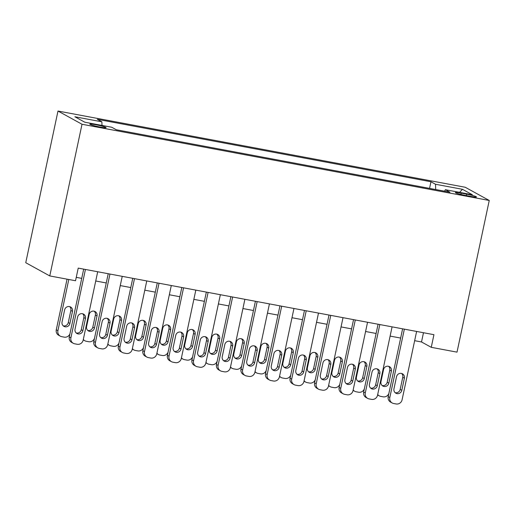 <?xml version="1.0" encoding="UTF-8"?>
<svg xmlns="http://www.w3.org/2000/svg" width="515" height="515" viewBox="0 0 515 515"><rect width="100%" height="100%" fill="white"/><g stroke="black" fill="none" stroke-linecap="round" stroke-linejoin="round"><path stroke-width="0.77" d="M100.019 127.031A8.298 0.715 12 0 0 106.058 127.617A8.298 0.715 12 0 0 95.861 124.746A8.298 0.715 12 0 0 89.822 124.166A8.298 0.715 12 0 0 100.019 127.031M82.014 124.257L49.775 275.931L25.75 262.714L57.989 111.04L465.225 187.26L489.25 200.47L82.014 124.257L57.989 111.04M414.652 340.685L421.515 341.966L431.255 347.322L433.939 334.686L78.222 268.109L75.531 280.746L49.775 275.931M466.609 194.161L461.215 193.151A8.04 0.689 12 0 0 455.357 192.584A8.04 0.689 12 0 0 465.238 195.365L470.633 196.376A8.04 0.689 12 0 0 476.484 196.942A8.04 0.689 12 0 0 466.609 194.161L466.313 195.565M435.709 189.533L435.503 184.261L430.958 181.763L97.322 119.319L101.867 121.817L74.881 116.77L84.75 122.197L111.736 127.25L116.281 129.748L449.917 192.192L445.372 189.694L444.554 191.187M435.503 184.261L462.489 189.314L472.358 194.741L445.372 189.694M431.255 347.322L457.011 352.144L489.25 200.47M76.259 277.347L81.724 278.37M95.732 280.997L106.257 282.967M120.265 285.587L130.784 287.557M144.799 290.177L155.318 292.147M169.326 294.767L179.851 296.737M193.859 299.363L204.384 301.333M218.392 303.953L228.918 305.923M242.926 308.543L253.451 310.513M267.459 313.133L277.978 315.103M291.992 317.729L302.511 319.693M316.525 322.319L327.044 324.289M341.052 326.909L351.578 328.879M365.586 331.499L376.111 333.469M390.119 336.095L400.644 338.059M423.478 332.729L421.515 341.966M429.555 188.381L430.958 181.763M101.867 121.817L102.002 125.428M459.56 192.346L462.489 189.314M416.616 331.441L402.08 399.82A5.189 4.97 118.8 0 1 396.099 403.96L393.647 403.502A5.189 4.97 118.8 0 1 389.816 397.529L404.352 329.149M402.608 328.821L388.194 396.634L389.816 397.529M401.809 390.312A4.152 3.978 -61.2 0 1 395.881 393.209A4.152 3.978 -61.2 0 1 393.956 388.838L396.537 376.71A4.152 3.978 -61.2 0 1 402.46 373.806A4.152 3.978 -61.2 0 1 404.384 378.177L401.809 390.312L400.187 389.417A4.152 3.978 -61.2 0 1 395.127 392.668M401.597 373.459A4.152 3.978 -61.2 0 1 402.762 377.283L400.187 389.417M392.224 402.994L390.595 402.099A5.189 4.97 -61.2 0 1 388.194 396.634M382.136 385.523A4.152 3.978 118.8 0 0 387.196 382.272L389.778 370.137A4.152 3.978 118.8 0 0 388.606 366.313M377.611 394.954L379.233 395.848A5.189 4.97 118.8 0 0 380.662 396.357L383.115 396.82A5.189 4.97 118.8 0 0 388.864 393.46M388.819 383.166L391.4 371.032A4.152 3.978 118.8 0 0 389.475 366.661A4.152 3.978 118.8 0 0 383.553 369.564L380.971 381.699A4.152 3.978 118.8 0 0 382.896 386.07A4.152 3.978 118.8 0 0 388.819 383.166L387.196 382.272M377.701 394.509A5.189 4.97 118.8 0 0 379.233 395.848M392.082 326.851L377.547 395.23A5.189 4.97 118.8 0 1 371.566 399.37L369.113 398.913A5.189 4.97 118.8 0 1 365.283 392.939L379.819 324.559M378.074 324.231L363.661 392.044L365.283 392.939M377.276 385.716A4.152 3.978 -61.2 0 1 371.347 388.619A4.152 3.978 -61.2 0 1 369.422 384.248L372.004 372.113A4.152 3.978 -61.2 0 1 377.926 369.21A4.152 3.978 -61.2 0 1 379.851 373.587L377.276 385.716L375.654 384.827A4.152 3.978 -61.2 0 1 370.594 388.072M377.064 368.869A4.152 3.978 -61.2 0 1 378.229 372.693L375.654 384.827M367.691 398.398L366.068 397.509A5.189 4.97 -61.2 0 1 363.661 392.044M367.549 322.261L353.013 390.64A5.189 4.97 118.8 0 1 347.033 394.78L344.58 394.316A5.189 4.97 118.8 0 1 340.75 388.342L355.286 319.963M353.541 319.641L339.127 387.454L340.75 388.342M352.743 381.126A4.152 3.978 -61.2 0 1 346.82 384.029A4.152 3.978 -61.2 0 1 344.896 379.658L347.471 367.523A4.152 3.978 -61.2 0 1 353.399 364.62A4.152 3.978 -61.2 0 1 355.324 368.991L352.743 381.126L351.121 380.231A4.152 3.978 -61.2 0 1 346.061 383.482M352.53 364.272A4.152 3.978 -61.2 0 1 353.696 368.103L351.121 380.231M343.157 393.808L341.535 392.913A5.189 4.97 -61.2 0 1 339.127 387.454M343.016 317.671L328.486 386.05A5.189 4.97 118.8 0 1 322.506 390.183L320.047 389.726A5.189 4.97 118.8 0 1 316.216 383.752L330.752 315.373M329.008 315.045L314.594 382.857L316.216 383.752M328.209 376.536A4.152 3.978 -61.2 0 1 322.287 379.439A4.152 3.978 -61.2 0 1 320.362 375.068L322.937 362.933A4.152 3.978 -61.2 0 1 328.866 360.03A4.152 3.978 -61.2 0 1 330.791 364.401L328.209 376.536L326.587 375.641A4.152 3.978 -61.2 0 1 321.527 378.892M327.997 359.682A4.152 3.978 -61.2 0 1 329.169 363.506L326.587 375.641M318.624 389.218L317.002 388.323A5.189 4.97 -61.2 0 1 314.594 382.857M318.489 313.075L303.953 381.46A5.189 4.97 118.8 0 1 297.973 385.593L295.52 385.136A5.189 4.97 118.8 0 1 291.683 379.162L306.219 310.783M304.474 310.455L290.061 378.268L291.683 379.162M303.676 371.946A4.152 3.978 -61.2 0 1 297.754 374.843A4.152 3.978 -61.2 0 1 295.829 370.472L298.404 358.343A4.152 3.978 -61.2 0 1 304.333 355.44A4.152 3.978 -61.2 0 1 306.258 359.811L303.676 371.946L302.054 371.051A4.152 3.978 -61.2 0 1 296.994 374.302M303.464 355.093A4.152 3.978 -61.2 0 1 304.635 358.916L302.054 371.051M294.091 384.628L292.469 383.733A5.189 4.97 -61.2 0 1 290.061 378.268M357.61 380.933A4.152 3.978 118.8 0 0 362.663 377.682L365.244 365.547A4.152 3.978 118.8 0 0 364.079 361.723M353.078 390.364L354.7 391.258A5.189 4.97 118.8 0 0 356.129 391.767L358.582 392.224A5.189 4.97 118.8 0 0 364.337 388.864M364.292 378.577L366.867 366.442A4.152 3.978 118.8 0 0 364.942 362.071A4.152 3.978 118.8 0 0 359.019 364.974L356.438 377.109A4.152 3.978 118.8 0 0 358.363 381.48A4.152 3.978 118.8 0 0 364.292 378.577L362.663 377.682M353.168 389.919A5.189 4.97 118.8 0 0 354.7 391.258M333.076 376.336A4.152 3.978 118.8 0 0 338.136 373.092L340.711 360.957A4.152 3.978 118.8 0 0 339.546 357.133M328.544 385.774L330.173 386.668A5.189 4.97 118.8 0 0 331.596 387.177L334.048 387.634A5.189 4.97 118.8 0 0 339.803 384.274M339.758 373.987L342.333 361.852A4.152 3.978 118.8 0 0 340.409 357.481A4.152 3.978 118.8 0 0 334.486 360.378L331.905 372.512A4.152 3.978 118.8 0 0 333.829 376.883A4.152 3.978 118.8 0 0 339.758 373.987L338.136 373.092M328.634 385.329A5.189 4.97 118.8 0 0 330.173 386.668M308.543 371.746A4.152 3.978 118.8 0 0 313.603 368.502L316.178 356.367A4.152 3.978 118.8 0 0 315.013 352.543M304.108 380.74A5.189 4.97 118.8 0 0 305.64 382.072L304.017 381.184A5.189 4.97 -61.2 0 1 304.011 381.177M315.225 369.39L317.8 357.256A4.152 3.978 118.8 0 0 315.875 352.884A4.152 3.978 118.8 0 0 309.953 355.788L307.371 367.922A4.152 3.978 118.8 0 0 309.296 372.294A4.152 3.978 118.8 0 0 315.225 369.39L313.603 368.502M305.64 382.072A5.189 4.97 118.8 0 0 307.062 382.587L309.515 383.044A5.189 4.97 118.8 0 0 315.27 379.684M284.01 367.156A4.152 3.978 118.8 0 0 289.07 363.905L291.645 351.771A4.152 3.978 118.8 0 0 290.479 347.947M279.484 376.587A5.189 4.97 -61.2 0 1 279.478 376.587L281.106 377.482A5.189 4.97 118.8 0 0 282.529 377.991L284.982 378.454A5.189 4.97 118.8 0 0 290.737 375.094M290.692 364.8L293.273 352.666A4.152 3.978 118.8 0 0 291.348 348.295A4.152 3.978 118.8 0 0 285.419 351.198L282.844 363.333A4.152 3.978 118.8 0 0 284.769 367.704A4.152 3.978 118.8 0 0 290.692 364.8L289.07 363.905M279.574 376.143A5.189 4.97 118.8 0 0 281.106 377.482M293.956 308.485L279.42 376.864A5.189 4.97 118.8 0 1 273.439 381.003L270.987 380.546A5.189 4.97 118.8 0 1 267.156 374.572L281.686 306.193M279.941 305.865L265.528 373.678L267.156 374.572M279.143 367.35A4.152 3.978 -61.2 0 1 273.22 370.253A4.152 3.978 -61.2 0 1 271.296 365.882L273.877 353.747A4.152 3.978 -61.2 0 1 279.8 350.85A4.152 3.978 -61.2 0 1 281.724 355.221L279.143 367.35L277.521 366.461A4.152 3.978 -61.2 0 1 272.461 369.706M278.93 350.503A4.152 3.978 -61.2 0 1 280.102 354.326L277.521 366.461M269.557 380.031L267.935 379.143A5.189 4.97 -61.2 0 1 265.528 373.678M259.476 362.566A4.152 3.978 118.8 0 0 264.536 359.315L267.118 347.181A4.152 3.978 118.8 0 0 265.946 343.357M254.951 371.997A5.189 4.97 -61.2 0 1 254.944 371.997L256.573 372.892A5.189 4.97 118.8 0 0 257.996 373.401L260.455 373.858A5.189 4.97 118.8 0 0 266.204 370.497M266.158 360.21L268.74 348.076A4.152 3.978 118.8 0 0 266.815 343.705A4.152 3.978 118.8 0 0 260.886 346.608L258.311 358.743A4.152 3.978 118.8 0 0 260.236 363.114A4.152 3.978 118.8 0 0 266.158 360.21L264.536 359.315M255.041 371.553A5.189 4.97 118.8 0 0 256.573 372.892M269.422 303.895L254.886 372.274A5.189 4.97 118.8 0 1 248.906 376.414L246.453 375.95A5.189 4.97 118.8 0 1 242.623 369.976L257.159 301.597M255.414 301.275L241.001 369.088L242.623 369.976M254.616 362.76A4.152 3.978 -61.2 0 1 248.687 365.663A4.152 3.978 -61.2 0 1 246.762 361.292L249.344 349.157A4.152 3.978 -61.2 0 1 255.266 346.254A4.152 3.978 -61.2 0 1 257.191 350.625L254.616 362.76L252.987 361.871A4.152 3.978 -61.2 0 1 247.934 365.116M254.404 345.906A4.152 3.978 -61.2 0 1 255.569 349.736L252.987 361.871M245.024 375.441L243.402 374.553A5.189 4.97 -61.2 0 1 241.001 369.088M244.889 299.305L230.353 367.684A5.189 4.97 118.8 0 1 224.373 371.824L221.92 371.36A5.189 4.97 118.8 0 1 218.09 365.386L232.626 297.007M230.881 296.679L216.467 364.498L218.09 365.386M230.083 358.17A4.152 3.978 -61.2 0 1 224.154 361.073A4.152 3.978 -61.2 0 1 222.229 356.702L224.81 344.567A4.152 3.978 -61.2 0 1 230.733 341.664A4.152 3.978 -61.2 0 1 232.658 346.035L230.083 358.17L228.46 357.275A4.152 3.978 -61.2 0 1 223.401 360.526M229.87 341.316A4.152 3.978 -61.2 0 1 231.035 345.14L228.46 357.275M220.497 370.852L218.869 369.957A5.189 4.97 -61.2 0 1 216.467 364.498M220.356 294.709L205.82 363.094A5.189 4.97 118.8 0 1 199.839 367.227L197.387 366.77A5.189 4.97 118.8 0 1 193.556 360.796L208.092 292.417M206.348 292.089L191.934 359.901L193.556 360.796M205.549 353.58A4.152 3.978 -61.2 0 1 199.627 356.483A4.152 3.978 -61.2 0 1 197.696 352.112L200.277 339.977A4.152 3.978 -61.2 0 1 206.206 337.074A4.152 3.978 -61.2 0 1 208.131 341.445L205.549 353.58L203.927 352.685A4.152 3.978 -61.2 0 1 198.867 355.936M205.337 336.726A4.152 3.978 -61.2 0 1 206.502 340.55L203.927 352.685M195.964 366.262L194.342 365.367A5.189 4.97 -61.2 0 1 191.934 359.901M195.822 290.119L181.293 358.498A5.189 4.97 118.8 0 1 175.312 362.637L172.853 362.18A5.189 4.97 118.8 0 1 169.023 356.206L183.559 287.827M181.814 287.499L167.401 355.311L169.023 356.206M181.016 348.99A4.152 3.978 -61.2 0 1 175.094 351.887A4.152 3.978 -61.2 0 1 173.169 347.516L175.744 335.381A4.152 3.978 -61.2 0 1 181.673 332.484A4.152 3.978 -61.2 0 1 183.597 336.855L181.016 348.99L179.394 348.095A4.152 3.978 -61.2 0 1 174.334 351.339M180.804 332.136A4.152 3.978 -61.2 0 1 181.975 335.96L179.394 348.095M171.431 361.672L169.808 360.777A5.189 4.97 -61.2 0 1 167.401 355.311M171.295 285.529L156.76 353.908A5.189 4.97 118.8 0 1 150.779 358.047L148.326 357.59A5.189 4.97 118.8 0 1 144.49 351.616L159.026 283.231M157.281 282.909L142.867 350.721L144.49 351.616M156.483 344.393A4.152 3.978 -61.2 0 1 150.56 347.297A4.152 3.978 -61.2 0 1 148.635 342.926L151.21 330.791A4.152 3.978 -61.2 0 1 157.139 327.888A4.152 3.978 -61.2 0 1 159.064 332.259L156.483 344.393L154.861 343.505A4.152 3.978 -61.2 0 1 149.801 346.75M156.27 327.546A4.152 3.978 -61.2 0 1 157.442 331.37L154.861 343.505M146.897 357.075L145.275 356.187A5.189 4.97 -61.2 0 1 142.867 350.721M234.943 357.977A4.152 3.978 118.8 0 0 240.003 354.726L242.584 342.591A4.152 3.978 118.8 0 0 241.413 338.767M230.508 366.963A5.189 4.97 118.8 0 0 232.04 368.302L230.417 367.407A5.189 4.97 -61.2 0 1 230.411 367.407M241.625 355.62L244.207 343.486A4.152 3.978 118.8 0 0 242.282 339.115A4.152 3.978 118.8 0 0 236.359 342.012L233.778 354.146A4.152 3.978 118.8 0 0 235.703 358.517A4.152 3.978 118.8 0 0 241.625 355.62L240.003 354.726M232.04 368.302A5.189 4.97 118.8 0 0 233.469 368.811L235.922 369.268A5.189 4.97 118.8 0 0 241.67 365.908M210.41 353.38A4.152 3.978 118.8 0 0 215.47 350.136L218.051 338.001A4.152 3.978 118.8 0 0 216.879 334.177M205.884 362.818A5.189 4.97 -61.2 0 1 205.884 362.811L207.506 363.706A5.189 4.97 118.8 0 0 208.936 364.221L211.388 364.678A5.189 4.97 118.8 0 0 217.143 361.318M217.092 351.024L219.673 338.889A4.152 3.978 118.8 0 0 217.748 334.518A4.152 3.978 118.8 0 0 211.826 337.422L209.245 349.556A4.152 3.978 118.8 0 0 211.169 353.927A4.152 3.978 118.8 0 0 217.092 351.024L215.47 350.136M205.974 362.373A5.189 4.97 118.8 0 0 207.506 363.706M185.883 348.79A4.152 3.978 118.8 0 0 190.936 345.539L193.518 333.411A4.152 3.978 118.8 0 0 192.353 329.581M181.351 358.221L182.973 359.116A5.189 4.97 118.8 0 0 184.402 359.625L186.855 360.088A5.189 4.97 118.8 0 0 192.61 356.728M192.565 346.434L195.14 334.299A4.152 3.978 118.8 0 0 193.215 329.928A4.152 3.978 118.8 0 0 187.293 332.832L184.711 344.966A4.152 3.978 118.8 0 0 186.636 349.337A4.152 3.978 118.8 0 0 192.565 346.434L190.936 345.539M181.441 357.783A5.189 4.97 118.8 0 0 182.973 359.116M161.35 344.2A4.152 3.978 118.8 0 0 166.409 340.949L168.984 328.815A4.152 3.978 118.8 0 0 167.819 324.991M156.817 353.631L158.446 354.526A5.189 4.97 118.8 0 0 159.869 355.035L162.322 355.492A5.189 4.97 118.8 0 0 168.077 352.138M168.032 341.844L170.607 329.709A4.152 3.978 118.8 0 0 168.682 325.338A4.152 3.978 118.8 0 0 162.759 328.242L160.178 340.376A4.152 3.978 118.8 0 0 162.103 344.747A4.152 3.978 118.8 0 0 168.032 341.844L166.409 340.949M156.914 353.187A5.189 4.97 118.8 0 0 158.446 354.526M136.816 339.61A4.152 3.978 118.8 0 0 141.876 336.359L144.451 324.225A4.152 3.978 118.8 0 0 143.286 320.401M132.291 349.041A5.189 4.97 -61.2 0 1 132.284 349.041L133.913 349.936A5.189 4.97 118.8 0 0 135.336 350.445L137.788 350.902A5.189 4.97 118.8 0 0 143.543 347.541M143.498 337.254L146.08 325.12A4.152 3.978 118.8 0 0 144.155 320.748A4.152 3.978 118.8 0 0 138.226 323.652L135.651 335.78A4.152 3.978 118.8 0 0 137.576 340.151A4.152 3.978 118.8 0 0 143.498 337.254L141.876 336.359M132.381 348.597A5.189 4.97 118.8 0 0 133.913 349.936M146.762 280.939L132.226 349.318A5.189 4.97 118.8 0 1 126.246 353.457L123.793 352.994A5.189 4.97 118.8 0 1 119.963 347.02L134.492 278.641M132.748 278.312L118.334 346.132L119.963 347.02M131.949 339.803A4.152 3.978 -61.2 0 1 126.027 342.707A4.152 3.978 -61.2 0 1 124.102 338.336L126.684 326.201A4.152 3.978 -61.2 0 1 132.606 323.298A4.152 3.978 -61.2 0 1 134.531 327.669L131.949 339.803L130.327 338.909A4.152 3.978 -61.2 0 1 125.267 342.16M131.737 322.95A4.152 3.978 -61.2 0 1 132.909 326.774L130.327 338.909M122.364 352.485L120.742 351.591A5.189 4.97 -61.2 0 1 118.334 346.132M112.283 335.014A4.152 3.978 118.8 0 0 117.343 331.769L119.924 319.635A4.152 3.978 118.8 0 0 118.753 315.811M107.757 344.451A5.189 4.97 -61.2 0 1 107.751 344.445L109.38 345.34A5.189 4.97 118.8 0 0 110.802 345.855L113.261 346.312A5.189 4.97 118.8 0 0 119.01 342.951M118.965 332.658L121.546 320.53A4.152 3.978 118.8 0 0 119.622 316.159A4.152 3.978 118.8 0 0 113.693 319.055L111.118 331.19A4.152 3.978 118.8 0 0 113.043 335.561A4.152 3.978 118.8 0 0 118.965 332.658L117.343 331.769M107.847 344.007A5.189 4.97 118.8 0 0 109.38 345.34M122.229 276.349L107.693 344.728A5.189 4.97 118.8 0 1 101.713 348.861L99.26 348.404A5.189 4.97 118.8 0 1 95.43 342.43L109.959 274.051M108.221 273.723L93.807 341.535L95.43 342.43M107.423 335.214A4.152 3.978 -61.2 0 1 101.494 338.117A4.152 3.978 -61.2 0 1 99.569 333.746L102.15 321.611A4.152 3.978 -61.2 0 1 108.073 318.708A4.152 3.978 -61.2 0 1 109.998 323.079L107.423 335.214L105.794 334.319A4.152 3.978 -61.2 0 1 100.74 337.57M107.21 318.36A4.152 3.978 -61.2 0 1 108.375 322.184L105.794 334.319M97.831 347.895L96.208 347.001A5.189 4.97 -61.2 0 1 93.807 341.535M87.75 330.424A4.152 3.978 118.8 0 0 92.809 327.173L95.391 315.045A4.152 3.978 118.8 0 0 94.219 311.215M83.314 339.417A5.189 4.97 118.8 0 0 84.846 340.75L83.224 339.855A5.189 4.97 -61.2 0 1 83.218 339.855M94.432 328.068L97.013 315.933A4.152 3.978 118.8 0 0 95.088 311.562A4.152 3.978 118.8 0 0 89.159 314.465L86.584 326.6A4.152 3.978 118.8 0 0 88.509 330.971A4.152 3.978 118.8 0 0 94.432 328.068L92.809 327.173M84.846 340.75A5.189 4.97 118.8 0 0 86.275 341.258L88.728 341.722A5.189 4.97 118.8 0 0 94.477 338.361M97.695 271.753L83.16 340.132A5.189 4.97 118.8 0 1 77.179 344.271L74.727 343.814A5.189 4.97 118.8 0 1 70.896 337.84L85.432 269.461M83.688 269.133L69.274 336.945L70.896 337.84M82.889 330.624A4.152 3.978 -61.2 0 1 76.96 333.52A4.152 3.978 -61.2 0 1 75.036 329.149L77.617 317.015A4.152 3.978 -61.2 0 1 83.539 314.118A4.152 3.978 -61.2 0 1 85.464 318.489L82.889 330.624L81.267 329.729A4.152 3.978 -61.2 0 1 76.207 332.973M82.677 313.77A4.152 3.978 -61.2 0 1 83.842 317.594L81.267 329.729M73.304 343.305L71.675 342.411A5.189 4.97 -61.2 0 1 69.274 336.945M67.047 279.162L56.283 329.8A5.189 4.97 -61.2 0 0 58.691 335.265L60.313 336.16A5.189 4.97 118.8 0 0 61.742 336.668L64.195 337.132A5.189 4.97 118.8 0 0 69.95 333.772M60.313 336.16A5.189 4.97 118.8 0 1 57.912 330.694L68.791 279.491M63.216 325.834A4.152 3.978 118.8 0 0 68.276 322.583L70.858 310.448A4.152 3.978 118.8 0 0 69.686 306.625M69.898 323.478L72.48 311.343A4.152 3.978 118.8 0 0 70.555 306.972A4.152 3.978 118.8 0 0 64.633 309.876L62.051 322.01A4.152 3.978 118.8 0 0 63.976 326.381A4.152 3.978 118.8 0 0 69.898 323.478L68.276 322.583M460.938 194.451L461.215 193.151M404.384 378.177L402.762 377.283M389.778 370.137L391.4 371.032M379.851 373.587L378.229 372.693M355.324 368.991L353.696 368.103M330.791 364.401L329.169 363.506M306.258 359.811L304.635 358.916M365.244 365.547L366.867 366.442M340.711 360.957L342.333 361.852M316.178 356.367L317.8 357.256M291.645 351.771L293.273 352.666M281.724 355.221L280.102 354.326M267.118 347.181L268.74 348.076M257.191 350.625L255.569 349.736M232.658 346.035L231.035 345.14M208.131 341.445L206.502 340.55M183.597 336.855L181.975 335.96M159.064 332.259L157.442 331.37M242.584 342.591L244.207 343.486M218.051 338.001L219.673 338.889M193.518 333.411L195.14 334.299M168.984 328.815L170.607 329.709M144.451 324.225L146.08 325.12M134.531 327.669L132.909 326.774M119.924 319.635L121.546 320.53M109.998 323.079L108.375 322.184M95.391 315.045L97.013 315.933M85.464 318.489L83.842 317.594M57.912 330.694L56.283 329.8M70.858 310.448L72.48 311.343"/></g></svg>
